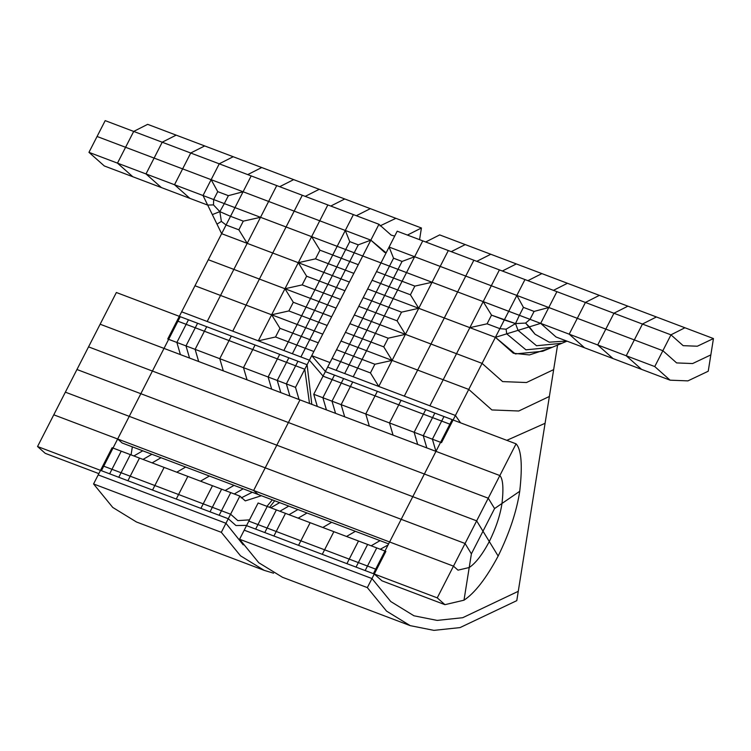 <?xml version="1.0" encoding="UTF-8"?>
<svg xmlns="http://www.w3.org/2000/svg" width="751" height="751" viewBox="0 0 751 751"><rect width="100%" height="100%" fill="white"/><g stroke="black" fill="none" stroke-linecap="round" stroke-linejoin="round"><path stroke-width="1.13" d="M516.068 443.841L499.847 475.552L435.965 451.37L432.388 439.194L443.982 416.542L453.106 419.997L325.343 371.632L327.661 367.098L336.176 370.327L340.625 361.644L332.102 358.415L357.654 368.093L362.104 359.41L353.58 356.181L349.14 364.864L357.654 368.093L362.104 359.41L374.88 364.244L370.431 372.928L378.767 386.446L353.214 376.777L357.654 368.093L370.431 372.928L378.767 386.446L404.32 396.124L417.65 370.074L404.32 396.124L429.872 405.793L443.203 379.753L429.872 405.793L455.425 415.472L460.57 422.832L455.425 415.472L336.176 370.327L340.625 361.644L349.14 364.864L344.7 373.547L327.661 367.098L345.432 332.364L370.985 342.043L379.875 324.676L371.351 321.456L375.8 312.773L384.315 315.993L406.535 272.585L519.382 315.317L523.438 307.384L516.848 295.425L441.513 442.649L432.388 439.194L435.946 451.36L499.847 475.552C502.992 478.931 503.705 488.234 501.997 503.461L519.73 491.285C522.64 465.404 521.419 449.586 516.068 443.841L452.186 419.659L424.371 474.012L488.253 498.204L494.58 508.558L501.997 503.461C500.185 515.308 495.951 528.009 489.305 541.555C482.349 554.585 475.655 563.25 469.215 567.521L457.997 570.159L453.482 566.151L465.076 543.499L471.393 553.853L463.996 600.199L444.93 604.668L437.251 597.862L453.482 566.151L389.6 541.969L401.194 519.317L465.076 543.499L476.66 520.856L482.987 531.201L494.58 508.558L519.73 491.285C516.641 511.431 509.45 533.022 498.157 556.05C486.329 578.204 474.942 592.924 463.996 600.199L469.215 567.521L457.997 570.159L453.482 566.151L389.6 541.969L373.378 573.68L437.251 597.862M388.614 543.884L258.147 494.487L253.631 490.478L389.6 541.969L412.787 496.664L476.66 520.856L489.305 541.555C495.951 528.009 500.185 515.308 501.997 503.461C503.705 488.234 502.992 478.931 499.847 475.552L488.253 498.204L494.58 508.558L482.987 531.201L498.157 556.05L489.305 541.555C482.349 554.585 475.655 563.25 469.215 567.521L471.393 553.853L465.076 543.499L65.365 392.163L37.55 446.526L45.22 453.332L98.841 473.628M482.987 531.201L471.393 553.853L482.987 531.201M117.654 438.997L140.841 393.702L76.959 369.511L140.841 393.702L152.425 371.05L288.403 422.531L152.425 371.05L164.018 348.398L100.136 324.216L116.367 292.505L180.249 316.687L164.018 348.398L299.987 399.879L276.809 445.183L140.841 393.702L276.809 445.183L253.631 490.478L117.654 438.997L122.169 443.006L117.654 438.997L122.169 443.006L258.147 494.487L253.631 490.478L288.403 422.531L424.371 474.012L288.403 422.531L299.987 399.879L435.965 451.37L412.787 496.664L276.809 445.183L412.787 496.664L424.371 474.012L488.253 498.204L476.66 520.856L412.787 496.664L401.194 519.317L65.365 392.163L100.136 324.216L164.018 348.398L152.425 371.05L88.552 346.868L152.425 371.05L140.841 393.702L117.654 438.997L53.781 414.815L117.654 438.997L101.432 470.708L37.55 446.526M132.354 446.854L131.068 454.89L132.354 446.854M313.749 394.275L322.883 397.73L332.149 379.612L322.883 397.73L326.432 409.896L322.883 397.73L332.008 401.184L341.273 383.066L332.008 401.184L335.556 413.35L332.008 401.184L341.132 404.648L350.407 386.521L341.132 404.648L344.681 416.805L341.132 404.648L365.765 413.97L375.04 395.852L365.765 413.97L369.323 426.136L365.765 413.97L389.497 422.954L398.772 404.836L389.497 422.954L393.055 435.12L389.497 422.954L414.139 432.285L423.404 414.167L414.139 432.285L417.687 444.451L414.139 432.285L423.264 435.74L432.538 417.622L423.264 435.74L426.812 447.906L423.264 435.74L432.388 439.194L441.663 421.076L450.788 424.531L323.024 376.157L313.749 394.275L317.307 406.441M239.578 539.237L367.333 587.611L371.97 578.552L390.764 601.542L413.951 615.782L390.764 601.542L371.97 578.552L374.289 574.017L381.959 580.823L374.289 574.017L255.65 529.098L267.243 506.456L276.368 509.91L267.093 528.028L276.368 509.91L285.493 513.365L276.227 531.483L285.493 513.365L310.135 522.696L300.86 540.814L310.135 522.696L333.866 531.68L324.592 549.798L333.866 531.68L358.499 541.002L349.224 559.129L358.499 541.002L367.624 544.456L358.358 562.583L367.624 544.456L376.749 547.911L367.483 566.038L376.749 547.911L385.883 551.375L376.608 569.493L349.224 559.129L248.844 521.119L258.119 503.001L267.243 506.456L257.969 524.573L248.844 521.119L239.578 539.237L258.766 562.724L282.46 577.266L410.215 625.639L433.918 630.371L460.016 627.601L516.782 600.65L518.265 591.319L462.7 617.707L437.148 620.41L413.951 615.782L437.148 620.41L462.7 617.707L518.265 591.319L545.085 423.292L506.803 440.339L545.085 423.292L549.375 396.462L518.753 411.004L491.886 409.943L518.753 411.004L549.375 396.462L553.656 369.623L526.47 382.531L502.616 381.592L526.47 382.531L553.656 369.623L557.571 345.075M540.682 323.371L556.022 336.983L540.682 323.371L569.192 334.176L577.312 318.321L548.793 307.516L534.092 311.421L548.793 307.516L540.682 323.371L530.028 319.344L534.092 311.421L523.438 307.384L519.382 315.317L530.028 319.344L534.092 311.421L523.438 307.384L516.848 295.425L548.793 307.516L540.682 323.371L529.361 326.863L535.041 334.214L525.587 323.071L530.028 319.344L525.587 323.071L529.361 326.863L518.04 330.356L536.524 345.742L561.851 343.291L536.524 345.742L518.04 330.356L515.515 323.578L525.587 323.071L515.515 323.578L506.099 329.21L499.856 328.647L487.08 323.812L491.52 315.129L483.184 301.611L469.854 327.652L376.167 292.186L367.277 309.543L371.726 300.86L363.202 297.64L358.762 306.324L367.277 309.543L358.396 326.91L349.882 323.69L366.91 330.14L358.396 326.91L353.956 335.594L345.432 332.364L358.762 306.324L375.8 312.773L366.91 330.14L371.351 321.456L379.875 324.676L388.755 307.309L380.241 304.089L375.8 312.773L397.091 320.837L405.427 334.355L430.98 344.024L473.862 260.221L465.751 276.077L491.304 285.755L483.184 301.611L491.52 315.129L504.297 319.964L499.856 328.647L487.08 323.812L469.854 327.652L495.407 337.33L513.355 353.242L495.407 337.33L518.04 330.356L515.515 323.578L519.382 315.317L515.515 323.578L491.52 315.129L487.08 323.812L469.854 327.652L491.304 285.755L516.848 295.425L414.646 256.729L422.757 240.874L414.646 256.729L389.093 247.051L397.204 231.195L499.415 269.9L491.304 285.755L499.415 269.9L524.968 279.569L516.848 295.425L548.793 307.516L556.904 291.67L548.793 307.516L577.312 318.321L585.423 302.465L524.968 279.569L504.297 319.964L515.515 323.578L506.099 329.21L499.856 328.647L495.407 337.33L444.301 317.983L430.98 344.024L456.524 353.702L469.854 327.652L456.524 353.702L482.076 363.381L502.616 381.592L482.076 363.381L379.875 324.676L375.425 333.36L388.201 338.194L366.91 330.14L353.58 356.181L362.104 359.41L375.425 333.36L366.91 330.14L362.47 338.823L383.761 346.878L392.097 360.405L417.65 370.074L430.98 344.024L417.65 370.074L443.203 379.753L456.524 353.702L443.203 379.753L468.755 389.422L491.886 409.943L468.755 389.422L392.097 360.405L378.767 386.446L392.097 360.405L340.992 341.048L349.506 344.277L345.066 352.961L336.551 349.731L345.066 352.961L340.625 361.644L345.066 352.961L353.58 356.181L358.03 347.497L349.506 344.277L353.956 335.594L362.47 338.823L358.03 347.497L366.544 350.726L370.985 342.043L383.761 346.878L392.097 360.405L405.427 334.355L379.875 324.676L384.315 315.993L397.091 320.837L405.427 334.355L432.078 282.254L540.682 323.371L556.022 336.983L670.099 380.175L687.916 380.879L708.231 371.229L713.45 338.56L439.682 234.903L425.686 241.982M367.333 587.611L386.53 611.098L410.215 625.639M371.97 578.552L244.206 530.178L371.97 578.552M388.06 544.973L380.288 549.253L388.06 544.973M380.044 540.636L371.154 545.799L380.044 540.636M255.65 529.098L246.525 525.644L255.65 529.098L257.969 524.573L267.093 528.028L264.784 532.562L267.093 528.028L276.227 531.483L273.908 536.017L276.227 531.483L300.86 540.814L298.541 545.339L300.86 540.814L324.592 549.798L322.273 554.322L324.592 549.798L349.224 559.129L346.915 563.654L349.224 559.129L358.358 562.583L356.04 567.108L358.358 562.583L367.483 566.038L365.164 570.563L367.483 566.038L376.608 569.493L374.289 574.017L255.65 529.098M311.731 355.655L329.98 362.564L380.982 262.906L362.724 255.997L311.731 355.655L325.418 371.492M355.401 531.314L346.521 536.467L355.401 531.314M295.5 387.366L286.375 383.911L289.933 396.077L286.375 383.911L295.65 365.793L286.375 383.911L277.25 380.457L280.808 392.623L277.25 380.457L286.525 362.339L277.25 380.457L268.126 377.002L271.684 389.168L268.126 377.002L277.401 358.884L268.126 377.002L243.484 367.671L247.041 379.837L243.484 367.671L252.758 349.553L243.484 367.671L219.761 358.687L223.31 370.853L219.761 358.687L229.027 340.569L219.761 358.687L195.119 349.365L198.677 361.522L195.119 349.365L204.394 331.238L195.119 349.365L185.995 345.901L189.552 358.067L185.995 345.901L195.269 327.783L185.995 345.901L176.87 342.447L180.418 354.613L176.87 342.447L186.145 324.329L176.87 342.447L167.745 338.992L177.011 320.874L304.775 369.248L309.506 403.484L304.775 369.248L295.5 387.366L299.058 399.532M239.869 496.092L230.745 492.628L221.47 510.755L230.745 492.628L221.62 489.173L212.345 507.3L221.62 489.173L212.486 485.719L203.221 503.846L212.486 485.719L187.853 476.397L178.578 494.515L187.853 476.397L164.122 467.413L154.856 485.531L164.122 467.413L139.489 458.082L130.214 476.2L139.489 458.082L130.355 454.627L121.089 472.745L130.355 454.627L121.23 451.173L111.965 469.291L121.23 451.173L112.106 447.718L102.84 465.836L230.595 514.21L237.814 520.612L230.595 514.21L239.869 496.092L245.286 500.889L261.404 495.716M142.774 450.807L133.894 455.96L142.774 450.807M331.67 522.33L322.789 527.484L331.67 522.33M394.707 236.086L391.14 235.101L378.955 224.286L276.743 185.591L268.633 201.446L276.743 185.591L251.191 175.912L243.08 191.768L211.144 179.677L219.254 163.821L211.144 179.677L182.624 168.881L190.735 153.026L251.191 175.912L181.648 311.815L258.306 340.841L271.637 314.791L322.742 334.139L327.183 325.455L301.63 315.786L306.07 307.103L331.623 316.772L340.513 299.414L331.998 296.185L327.549 304.868L336.072 308.098L327.549 304.868L318.668 322.235L310.144 319.006L305.704 327.689L314.218 330.919L309.778 339.602L318.293 342.822L322.742 334.139L314.218 330.919L318.668 322.235L327.183 325.455L331.623 316.772L323.108 313.552L327.549 304.868L319.034 301.639L314.594 310.323L323.108 313.552L309.778 339.602L318.293 342.822L313.852 351.506L296.823 345.056L292.374 353.74L300.898 356.96L309.778 339.602L301.264 336.373L296.823 345.056L275.523 336.992L258.306 340.841L283.859 350.51L292.749 333.153L301.264 336.373L305.704 327.689L297.189 324.47L301.63 315.786L288.853 310.942L271.637 314.791L284.967 288.741L319.034 301.639L323.474 292.965L314.96 289.736L319.4 281.052L327.924 284.282L323.474 292.965L302.184 284.901L284.967 288.741L311.627 236.649L224.324 203.596L228.379 195.664L243.08 191.768L234.969 207.623L174.514 184.737L189.853 198.348L207.698 205.098M88.956 152.34L104.305 165.952L132.824 176.748L117.475 163.136L125.586 147.28L117.475 163.136L88.956 152.34L105.187 120.629L190.735 153.026L182.624 168.881L154.105 158.085L145.994 173.941L117.475 163.136L132.824 176.748L189.853 198.348L174.514 184.737L182.624 168.881L154.105 158.085L145.994 173.941L161.343 187.543L145.994 173.941L174.514 184.737L182.624 168.881L211.144 179.677L217.734 191.636L211.144 179.677L203.023 195.532L213.678 199.559L217.734 191.636L228.379 195.664L224.324 203.596L213.678 199.559L217.734 191.636L228.379 195.664L243.08 191.768L211.144 179.677L203.023 195.532L207.68 205.07L213.481 204.901L213.678 199.559L213.481 204.901L207.68 205.07L212.336 214.598L219.846 211.632L213.481 204.901L219.846 211.632L221.376 221.404L226.079 224.99L230.529 216.307L243.296 221.141L238.856 229.825L247.192 243.352L221.639 233.674L212.336 214.598L219.846 211.632L224.324 203.596L219.846 211.632L230.529 216.307L219.846 211.632L221.376 221.404L226.079 224.99L221.639 233.674L298.297 262.7L315.514 258.851L328.29 263.685L315.514 258.851L319.954 250.167L311.627 236.649L327.849 204.939L319.738 220.794L294.185 211.115L286.075 226.971L302.296 195.269L294.185 211.115L268.633 201.446L260.522 217.302L268.633 201.446L243.08 191.768L345.291 230.473L353.402 214.617L337.171 246.328L345.695 249.548L349.75 241.625L341.245 258.231L332.731 255.002L337.171 246.328L332.731 255.002L319.954 250.167L341.245 258.231L336.805 266.915L328.29 263.685L332.731 255.002L323.85 272.369L332.364 275.598L327.924 284.282L319.4 281.052L323.85 272.369L310.52 298.419L314.96 289.736L302.184 284.901L284.967 288.741L259.414 279.072L272.744 253.021L259.414 279.072L233.861 269.393L247.192 243.352L233.861 269.393L208.309 259.724L310.52 298.419L306.07 307.103L293.294 302.268L306.07 307.103L310.52 298.419L319.034 301.639L292.374 353.74L283.859 350.51L288.3 341.827L275.523 336.992L279.973 328.309L271.637 314.791L297.189 324.47L292.749 333.153L279.973 328.309L309.778 339.602L300.898 356.96L309.412 360.189L313.852 351.506L288.3 341.827L306.07 307.103L314.594 310.323L310.144 319.006L288.853 310.942L271.637 314.791L246.084 305.113L259.414 279.072L246.084 305.113L220.531 295.443L233.861 269.393L220.531 295.443L194.978 285.765L220.531 295.443L207.201 321.494L220.531 295.443L246.084 305.113L232.754 331.163L309.412 360.189L307.093 364.714L297.969 361.259L295.65 365.793L286.525 362.339L288.844 357.805L297.969 361.259L288.844 357.805L286.525 362.339L277.401 358.884L279.719 354.35L288.844 357.805L279.719 354.35L277.401 358.884L252.758 349.553L255.077 345.019L279.719 354.35L255.077 345.019L252.758 349.553L229.027 340.569L231.346 336.044L255.077 345.019L231.346 336.044L229.027 340.569L204.394 331.238L206.713 326.713L231.346 336.044L206.713 326.713L204.394 331.238L195.269 327.783L197.588 323.259L206.713 326.713L197.588 323.259L195.269 327.783L186.145 324.329L188.454 319.804L197.588 323.259L188.454 319.804L186.145 324.329L177.011 320.874L179.329 316.349L188.454 319.804L179.329 316.349L181.648 311.815L232.754 331.163L246.084 305.113L271.637 314.791L298.297 262.7L332.364 275.598L327.924 284.282L344.953 290.731L362.724 255.997L234.969 207.623L230.529 216.307L243.296 221.141L260.522 217.302L247.192 243.352L272.744 253.021L286.075 226.971L272.744 253.021L298.297 262.7L311.627 236.649L319.954 250.167L315.514 258.851L298.297 262.7L323.85 272.369L328.29 263.685L336.805 266.915L332.364 275.598L349.393 282.047L340.879 278.818L336.439 287.502L344.953 290.731L340.513 299.414L331.998 296.185L345.319 270.135L353.843 273.364L345.319 270.135L358.265 244.845L370.844 240.142L384.606 252.355L386.117 252.862L370.844 240.142L362.724 255.997L345.695 249.548L336.805 266.915L345.319 270.135L349.769 261.461L358.283 264.681L349.769 261.461L358.265 244.845L349.75 241.625L345.291 230.473L370.844 240.142L384.606 252.355L386.117 252.862M307.037 512.999L298.156 518.152L307.037 512.999M93.565 483.954L221.32 532.328L225.957 523.269L243.211 544.851L225.957 523.269L98.203 474.895L225.957 523.269L230.595 514.21L221.47 510.755L219.151 515.28L228.276 518.734L235.955 525.54L246.666 525.381L235.955 525.54L228.276 518.734L219.151 515.28L221.47 510.755L212.345 507.3L210.027 511.825L219.151 515.28L210.027 511.825L212.345 507.3L203.221 503.846L200.902 508.371L210.027 511.825L200.902 508.371L203.221 503.846L178.578 494.515L176.26 499.04L200.902 508.371L176.26 499.04L178.578 494.515L154.856 485.531L152.537 490.056L176.26 499.04L152.537 490.056L154.856 485.531L130.214 476.2L127.895 480.734L152.537 490.056L127.895 480.734L130.214 476.2L121.089 472.745L118.771 477.279L127.895 480.734L118.771 477.279L121.089 472.745L111.965 469.291L109.646 473.815L118.771 477.279L109.646 473.815L111.965 469.291L102.84 465.836L100.521 470.361L109.646 473.815L100.521 470.361L93.565 483.954L112.753 507.441L136.447 521.983L264.202 570.356L273.561 573.191M221.32 532.328L240.517 555.815L264.202 570.356M297.912 509.544L289.022 514.698L297.912 509.544M151.899 454.261L143.019 459.415L151.899 454.261M288.788 506.09L279.898 511.243L288.788 506.09M279.654 502.635L270.773 507.789M161.024 457.716L152.143 462.869L161.024 457.716M402.085 281.268L414.862 286.103L432.078 282.254L414.862 286.103L410.421 294.786L418.758 308.304L432.078 282.254L398.011 269.356L380.241 304.089L363.202 297.64L380.982 262.906L398.011 269.356L393.571 278.039L385.056 274.819L393.552 258.203L389.093 247.051L380.982 262.906L389.497 266.136L398.011 269.356L402.067 261.432L414.646 256.729L402.085 281.268L376.533 271.59L385.056 274.819L393.552 258.203L402.067 261.432L414.646 256.729L406.535 272.585L398.011 269.356L402.067 261.432L393.552 258.203L389.093 247.051L440.199 266.408L432.078 282.254L448.309 250.552L440.199 266.408L465.751 276.077L444.301 317.983L367.652 288.957L376.167 292.186L380.607 283.502L372.092 280.273L380.607 283.502L385.056 274.819L380.607 283.502L389.131 286.722L380.607 283.502L371.726 300.86L380.241 304.089L375.8 312.773L367.277 309.543L362.836 318.227L354.322 315.007L371.351 321.456L362.836 318.227L349.506 344.277L345.066 352.961L353.58 356.181L344.7 373.547L353.214 376.777L357.654 368.093L370.431 372.928L374.88 364.244L392.097 360.405L418.758 308.304L410.421 294.786L389.131 286.722L380.241 304.089L401.532 312.153L397.091 320.837L401.532 312.153L418.758 308.304L401.532 312.153L388.755 307.309L397.645 289.952L389.131 286.722L393.571 278.039L414.862 286.103L410.421 294.786L397.645 289.952L402.085 281.268M654.75 366.563L670.972 334.852L585.423 302.465L577.312 318.321L605.822 329.116L597.712 344.972L613.06 358.584L597.712 344.972L605.822 329.116L577.312 318.321L569.192 334.176L584.541 347.779L569.192 334.176L626.231 355.767L641.579 369.379L626.231 355.767L654.75 366.563L670.099 380.175M662.861 350.708L676.632 362.921L692.619 363.55L710.84 354.894L692.619 363.55L676.632 362.921L662.861 350.708L634.342 339.912L642.462 324.056L634.342 339.912L662.861 350.708M626.231 355.767L634.342 339.912L626.231 355.767M585.386 302.446L599.382 295.368L585.386 302.446M553.44 290.355L567.437 283.277L553.44 290.355M309.412 360.189L323.061 376.082L309.412 360.189M307.093 364.714L311.806 404.357L307.093 364.714L304.775 369.248L295.65 365.793L297.969 361.259L307.093 364.714M274.697 500.748L269.562 507.329L274.697 500.748M185.666 467.047L176.776 472.201L185.666 467.047M209.388 476.031L200.508 481.184L209.388 476.031M234.03 485.353L225.15 490.516L234.03 485.353M513.355 353.242L529.399 354.941L547.535 349.018L529.399 354.941L513.355 353.242M388.201 338.194L383.761 346.878L388.201 338.194L405.427 334.355L388.201 338.194M362.104 359.41L374.88 364.244L392.097 360.405L366.544 350.726L362.104 359.41M527.887 280.677L541.884 273.608L527.887 280.677M451.238 251.66L465.235 244.582L451.238 251.66M476.782 261.329L490.778 254.251L476.782 261.329M502.335 271.008L516.331 263.93L502.335 271.008M670.972 334.852L683.166 345.667L697.322 346.22L713.45 338.56M670.934 334.843L684.931 327.765L670.934 334.843M613.896 313.242L627.892 306.173L613.896 313.242M605.822 329.116L634.342 339.912L605.822 329.116L613.942 313.261L605.822 329.116M642.415 324.038L656.412 316.969L642.415 324.038M495.407 337.33L515.336 353.918L542.635 351.28L567.024 341.151M506.728 333.838L525.935 349.825L552.238 347.291L525.935 349.825L506.728 333.838L506.099 329.21L506.728 333.838M535.041 334.214L549.206 342.184L566.695 341.029L549.206 342.184L535.041 334.214M243.155 488.807L234.274 493.97L243.155 488.807M252.28 492.262L241.193 497.922L252.28 492.262M443.982 416.542L441.663 421.076L323.024 376.157L325.343 371.632L334.467 375.087L332.149 379.612L334.467 375.087L343.592 378.542L341.273 383.066L343.592 378.542L352.717 381.996L350.407 386.521L352.717 381.996L377.359 391.327L375.04 395.852L377.359 391.327L401.09 400.311L398.772 404.836L401.09 400.311L425.723 409.633L423.404 414.167L425.723 409.633L434.848 413.088L432.538 417.622L434.848 413.088L443.982 416.542M272.341 499.866L266.952 506.343L272.341 499.866M249.482 519.87L237.814 520.612L249.482 519.87M133.697 131.434L125.586 147.28L154.105 158.085L162.216 142.23L154.105 158.085L97.067 136.485L125.586 147.28L133.697 131.434L147.656 124.337L421.424 227.994L419.565 239.663M247.727 174.607L261.733 167.529L247.727 174.607M279.672 186.699L293.669 179.62L279.672 186.699M341.245 258.231L349.769 261.461L341.245 258.231M336.805 266.915L345.319 270.135L340.879 278.818L332.364 275.598L336.805 266.915M331.998 296.185L323.474 292.965L327.924 284.282L336.439 287.502L331.998 296.185L323.474 292.965L319.034 301.639L327.549 304.868L331.998 296.185M319.4 281.052L306.624 276.218L302.184 284.901L306.624 276.218L298.297 262.7L306.624 276.218L319.4 281.052M293.294 302.268L288.853 310.942L293.294 302.268L284.967 288.741L293.294 302.268M258.306 340.841L271.637 314.791L279.973 328.309L275.523 336.992L258.306 340.841M305.225 196.377L319.222 189.299L305.225 196.377M407.427 235.072L421.424 227.994M380.006 225.92L395.88 218.316L380.006 225.92M378.955 224.286L370.844 240.142L358.265 244.845L349.75 241.625L345.291 230.473L337.171 246.328L311.627 236.649L319.738 220.794L370.844 240.142M356.331 215.725L370.327 208.647L356.331 215.725M330.778 206.046L344.775 198.968L330.778 206.046M162.178 142.211L176.175 135.133L162.178 142.211M219.217 163.812L233.214 156.734L219.217 163.812M190.698 153.007L204.694 145.938L190.698 153.007M247.192 243.352L260.522 217.302L243.296 221.141L238.856 229.825L247.192 243.352M226.079 224.99L238.856 229.825L226.079 224.99M221.376 221.404L216.983 224.136L221.376 221.404M381.959 580.823L444.93 604.668"/></g></svg>
